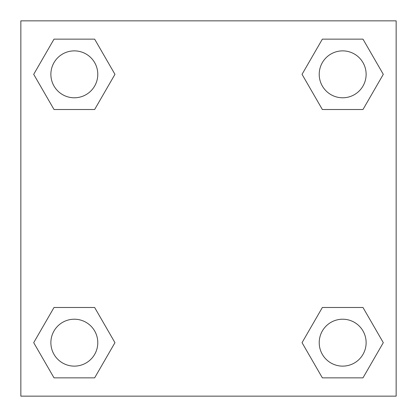 <?xml version="1.0" encoding="UTF-8"?>
<svg xmlns="http://www.w3.org/2000/svg" width="417" height="417" viewBox="0 0 417 417"><rect width="100%" height="100%" fill="white"/><g stroke="black" fill="none" stroke-linecap="round" stroke-linejoin="round"><path stroke-width="0.63" d="M362.983 109.515L322.357 109.515L362.983 109.515L383.296 74.33L362.983 109.515L322.357 109.515L302.044 74.33L322.357 39.146L302.044 74.33M54.017 39.146L94.643 39.146L54.017 39.146L94.643 39.146L114.956 74.33L94.643 109.515L54.017 109.515L94.643 109.515L54.017 109.515L33.704 74.33L54.017 39.146L33.704 74.33M54.017 307.485L94.643 307.485L54.017 307.485L33.704 342.67L54.017 307.485L94.643 307.485L114.956 342.67L94.643 377.854L54.017 377.854L94.643 377.854L54.017 377.854L33.704 342.67M332.375 307.485L322.357 307.485L332.375 307.485L322.357 307.485L302.044 342.67L322.357 307.485L362.983 307.485L322.357 307.485L362.983 307.485L383.296 342.67L362.983 377.854L322.357 377.854L362.983 377.854L322.357 377.854L302.044 342.67M396.15 20.85L20.85 20.85L20.85 396.15L396.15 396.15L396.15 20.85M322.357 39.146L362.983 39.146L322.357 39.146L362.983 39.146L383.296 74.33M366.126 342.67A23.456 23.456 0 0 0 330.942 322.357A23.456 23.456 0 0 0 330.942 362.983A23.456 23.456 0 0 0 366.126 342.67M97.786 342.67A23.456 23.456 0 0 0 62.602 322.357A23.456 23.456 0 0 0 62.602 362.983A23.456 23.456 0 0 0 97.786 342.67M366.126 74.33A23.456 23.456 0 0 0 330.942 54.017A23.456 23.456 0 0 0 330.942 94.643A23.456 23.456 0 0 0 366.126 74.33M97.786 74.33A23.456 23.456 0 0 0 62.602 54.017A23.456 23.456 0 0 0 62.602 94.643A23.456 23.456 0 0 0 97.786 74.33M84.625 307.485L94.643 307.485M332.375 109.515L322.357 109.515M94.643 109.515L84.625 109.515"/></g></svg>
